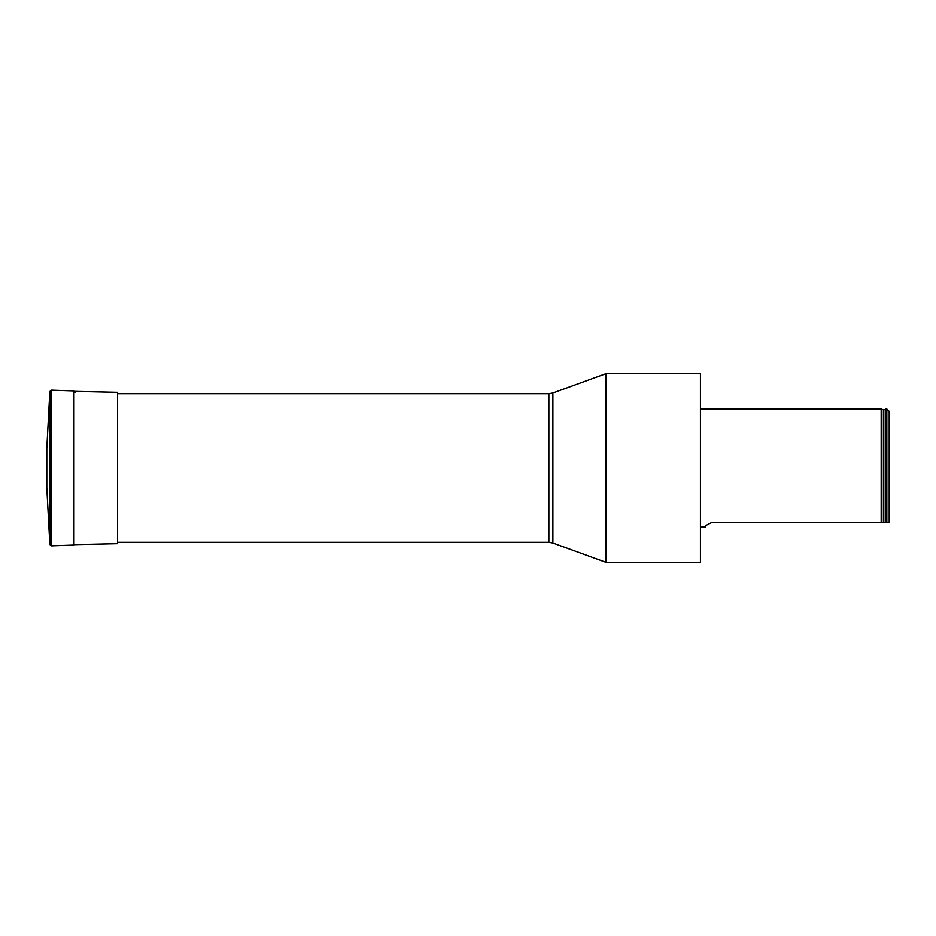 <?xml version="1.0" encoding="UTF-8"?>
<svg xmlns="http://www.w3.org/2000/svg" width="936" height="936" viewBox="0 0 936 936"><rect width="100%" height="100%" fill="white"/><g stroke="black" fill="none" stroke-linecap="round" stroke-linejoin="round"><path stroke-width="1.4" d="M552.884 392.956L606.037 373.616L700.432 373.616L700.432 562.384L606.037 562.384L552.884 543.044L548.859 542.33L548.859 393.67L552.884 392.956L552.884 543.044M606.037 373.616L606.037 562.384M881.174 522.276L883.408 522.276L883.408 409.839L881.174 409.02L881.174 522.276L712.226 522.276C706.306 524.979 704.083 526.547 705.557 526.98C704.083 526.547 706.306 524.979 712.226 522.276M885.901 409.02L885.901 522.276L886.837 522.276L886.837 409.02L885.245 409.547L885.245 522.276L885.901 522.276M886.837 409.02L889.2 411.372L889.2 522.276L886.837 522.276M883.408 522.276L885.245 522.276M73.616 391.342L117.585 392.289L117.585 543.711L73.616 544.658M49.865 391.47L51.328 390.136L51.328 545.863L49.865 544.53L49.865 391.47L46.8 448.414L46.8 487.586L49.865 544.53M74.985 392.324L73.616 390.909L51.328 390.136M73.616 390.909L73.616 545.091L51.328 545.863M117.585 542.33L548.859 542.33M117.585 393.67L548.859 393.67M881.174 409.02L700.432 409.02M705.557 526.98L700.432 526.98M883.408 409.839L885.245 409.547"/></g></svg>
